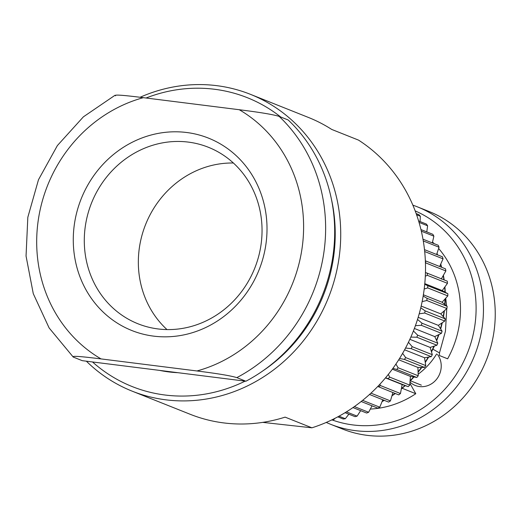 <?xml version="1.0" encoding="UTF-8"?>
<svg xmlns="http://www.w3.org/2000/svg" width="521" height="521" viewBox="0 0 521 521"><rect width="100%" height="100%" fill="white"/><g stroke="black" fill="none" stroke-linecap="round" stroke-linejoin="round"><path stroke-width="0.78" d="M186.642 132.497A103.555 95.773 111.7 0 1 244.577 295.615A103.555 95.773 111.7 0 1 79.231 274.834A103.555 95.773 111.7 0 1 186.642 132.497M245.879 381.235L82.292 360.675L73.24 357.067C70.628 355.198 89.215 357.458 101.041 358.91L196.945 370.965C208.999 372.515 228.165 374.996 236.827 377.627L245.879 381.235A159.758 147.749 111.7 0 0 288.191 119.986L279.139 116.378C270.464 113.747 251.33 111.273 239.256 109.723L143.353 97.668C131.546 96.216 112.927 93.949 115.551 95.818M73.24 357.067L49.124 327.943L33.279 293.675L26.05 256.039L27.828 217.283L38.489 179.719L57.382 145.561L83.399 116.834L115.017 95.278M331.454 420.069A121.738 112.582 -68.3 0 0 333.407 419.985L334.957 418.337M332.431 419.594L333.407 419.985M337.797 416.852L343.248 419.027A121.738 112.582 -68.3 0 0 345.319 418.708L348.862 414.202M339.008 416.194L345.319 418.708M345.078 412.691L355.062 416.67A121.738 112.582 -68.3 0 0 357.1 416.129L360.656 410.646M346.413 411.87L357.1 416.129M352.964 407.578L366.647 413.036A121.738 112.582 -68.3 0 0 368.627 412.274L372.02 405.82M354.378 406.595L368.627 412.274M361.183 401.502L377.868 408.151A121.738 112.582 -68.3 0 0 379.776 407.181L382.811 399.77M362.629 400.349L379.776 407.181M369.506 394.469L388.614 402.088A121.738 112.582 -68.3 0 0 390.424 400.916L392.912 392.567M370.952 393.153L390.424 400.916M377.771 386.465L398.76 394.892A121.738 112.582 -68.3 0 0 400.454 393.531L402.147 384.55L408.19 386.66A121.738 112.582 -68.3 0 0 409.753 385.123L410.437 376.409L416.813 377.464A121.738 112.582 -68.3 0 0 418.22 375.778L417.92 367.442L424.524 367.422A121.738 112.582 -68.3 0 0 425.768 365.599L424.524 357.745L431.245 356.638A121.738 112.582 -68.3 0 0 432.313 354.697L430.164 347.422L436.904 345.228A121.738 112.582 -68.3 0 0 437.77 343.189L434.781 336.592L441.43 333.316A121.738 112.582 -68.3 0 0 442.101 331.206L438.337 325.371L444.778 321.04A121.738 112.582 -68.3 0 0 445.24 318.872L440.773 313.876L446.914 308.523A121.738 112.582 -68.3 0 0 447.161 306.335L442.082 302.245L447.813 295.908A121.738 112.582 -68.3 0 0 447.845 293.72L442.231 290.594L447.467 283.339A121.738 112.582 -68.3 0 0 447.278 281.164L427.187 273.16A121.738 112.582 111.7 0 1 427.376 275.329L447.467 283.339M379.861 384.257L380.356 385.527A121.738 112.582 111.7 0 1 378.663 386.888M380.356 385.527L400.454 393.531M385.468 377.901L402.147 384.55M385.618 377.718L408.19 386.66M388.321 374.41L389.662 377.119A121.738 112.582 111.7 0 1 388.099 378.65M389.662 377.119L409.753 385.123M392.306 369.181L410.437 376.409M392.886 368.38L396.722 369.461L416.813 377.464M395.901 364.081L398.129 367.774A121.738 112.582 111.7 0 1 396.722 369.461M398.129 367.774L418.22 375.778M398.721 359.79L417.92 367.442M399.542 358.474L404.433 359.418L424.524 367.422M402.609 353.349L405.677 357.588A121.738 112.582 111.7 0 1 404.433 359.418M405.677 357.588L425.768 365.599M404.596 349.799L424.524 357.745M405.546 348.035L411.154 348.627L431.245 356.638M408.444 342.29L412.215 346.686A121.738 112.582 111.7 0 1 411.154 348.627M412.215 346.686L432.313 354.697M409.845 339.321L430.164 347.422M410.848 337.087L416.813 337.217L436.904 345.228M413.413 330.972L417.679 335.179A121.738 112.582 111.7 0 1 416.813 337.217M417.679 335.179L437.77 343.189M414.384 328.464L434.781 336.592M415.413 325.677L421.339 325.312L441.43 333.316M417.516 319.458L422.003 323.196A121.738 112.582 111.7 0 1 421.339 325.312M422.003 323.196L442.101 331.206M418.174 317.335L438.337 325.371M419.19 313.831L424.687 313.03L444.778 321.04M420.766 307.8L425.149 310.868A121.738 112.582 111.7 0 1 424.687 313.03M425.149 310.868L445.24 318.872M421.17 306.068L440.773 313.876M422.134 301.607L426.823 300.513L446.914 308.523M423.163 296.052L427.07 298.325A121.738 112.582 111.7 0 1 426.823 300.513M427.07 298.325L447.161 306.335M423.371 294.788L442.082 302.245M424.192 289.038L427.721 287.905L447.813 295.908M424.726 284.277L427.754 285.71A121.738 112.582 111.7 0 1 427.721 287.905M427.754 285.71L447.845 293.72M424.784 283.639L442.231 290.594M425.312 276.189L427.376 275.329M425.455 272.509L427.187 273.16M441.235 279.054L445.872 270.946A121.738 112.582 -68.3 0 0 445.475 268.816L425.377 260.813A121.738 112.582 111.7 0 1 425.781 262.936L445.872 270.946M425.442 263.112L425.781 262.936M439.659 266.505L443.058 258.865A121.738 112.582 -68.3 0 0 442.44 256.807L424.491 249.65M424.693 251.545L443.058 258.865M436.624 254.489L439.04 247.234A121.738 112.582 -68.3 0 0 438.226 245.267L422.974 239.185M423.28 240.949L439.04 247.234M432.313 242.91L433.876 236.176A121.738 112.582 -68.3 0 0 432.866 234.32L420.955 229.572M421.333 231.174L433.876 236.176M426.777 231.891L427.617 225.808A121.738 112.582 -68.3 0 0 426.419 224.089L418.61 220.969M419.027 222.389L427.617 225.808M420.076 221.555L420.33 216.254A121.738 112.582 -68.3 0 0 418.969 214.678L416.155 213.564M416.579 214.756L420.33 216.254M418.168 374.176A68.303 63.171 -68.3 0 0 436.657 353.935M326.27 422.433A117.056 108.257 -68.3 0 0 330.627 424.289A117.056 108.257 -68.3 0 0 474.527 355.628A117.056 108.257 -68.3 0 0 417.301 206.811A117.056 108.257 -68.3 0 0 412.866 205.163M417.301 206.811L429.089 211.506A117.056 108.257 111.7 0 1 490.71 347.253A117.056 108.257 111.7 0 1 367.11 435.341A117.056 108.257 111.7 0 1 342.408 428.985L330.627 424.289M415.178 210.914A112.503 104.044 111.7 0 1 467.624 352.567A112.503 104.044 111.7 0 1 332.405 420.03M370.32 409.063A95.812 88.609 -68.3 0 0 415.791 393.72L402.179 388.275M445.761 298.194L446.595 305.873M446.764 308.66L445.429 331.363L439.49 352.912L439.463 355.556L447.643 358.813A95.812 88.609 -68.3 0 0 438.636 248.471M434.149 243.639A95.812 88.609 -68.3 0 0 432.515 242.05M409.903 383.306L415.791 393.72M437.51 354.43A19.844 18.352 111.7 0 1 437.262 378.357A19.844 18.352 111.7 0 1 415.328 385.488A19.844 18.352 111.7 0 1 410.001 382.108M439.49 352.912L432.912 349.194M421.365 385.149L410.398 380.779M167 329.578A95.017 87.873 111.7 0 1 145.593 224.531A95.017 87.873 111.7 0 1 233.388 163.008M188.296 142.096A95.017 87.873 -68.3 0 0 87.971 213.597A95.017 87.873 -68.3 0 0 137.987 323.782A95.017 87.873 -68.3 0 0 254.795 268.055A95.017 87.873 -68.3 0 0 208.348 147.254A95.017 87.873 -68.3 0 0 188.296 142.096M177.967 372.697A131.995 122.07 111.7 0 1 159.66 370.398M280.734 117.017A155.486 143.796 -68.3 0 0 214.535 89.26A155.486 143.796 -68.3 0 0 146.075 98.007M92.504 361.958A155.486 143.796 -68.3 0 0 245.117 381.138M263.04 370.757A155.486 143.796 -68.3 0 0 331.428 199.178M140.103 97.264A159.758 147.749 111.7 0 1 216.723 85.659A159.758 147.749 111.7 0 1 250.432 94.334A159.758 147.749 111.7 0 1 328.53 297.439A159.758 147.749 111.7 0 1 132.132 391.147A159.758 147.749 111.7 0 1 86.369 361.19M132.132 391.147L190.106 414.254A159.758 147.749 -68.3 0 0 285.111 417.132L311.916 427.813L262.74 422.375M250.432 94.334L308.406 117.44A159.758 147.749 -68.3 0 1 331.708 129.429L358.513 140.11A159.758 147.749 111.7 0 1 423.332 295.042A159.758 147.749 111.7 0 1 311.916 427.813M143.353 97.668A142.676 131.943 -68.3 0 0 38.632 217.785A142.676 131.943 -68.3 0 0 101.041 358.91M196.945 370.965A142.676 131.943 -68.3 0 0 301.666 250.848A142.676 131.943 -68.3 0 0 239.256 109.723M279.139 116.378A159.758 147.749 111.7 0 1 236.827 377.627M382.186 401.307A112.503 104.044 -68.3 0 0 384.094 400.284M392.053 395.485A112.503 104.044 -68.3 0 0 395.061 393.42M401.398 388.588A112.503 104.044 -68.3 0 0 404.967 385.533M410.112 380.662A112.503 104.044 -68.3 0 0 413.648 376.943M418.089 371.779A112.503 104.044 -68.3 0 0 421.443 367.435M425.208 362.023A112.503 104.044 -68.3 0 0 428.249 357.139M431.375 351.499A112.503 104.044 -68.3 0 0 433.967 346.191M436.481 340.324A112.503 104.044 -68.3 0 0 438.539 334.749M440.447 328.634A112.503 104.044 -68.3 0 0 441.906 322.974M443.208 316.599A112.503 104.044 -68.3 0 0 444.061 311.024M444.726 304.368A112.503 104.044 -68.3 0 0 444.986 299.054M444.96 292.112A112.503 104.044 -68.3 0 0 444.7 287.195M443.905 279.823A112.503 104.044 -68.3 0 0 443.228 275.589M441.398 267.195A112.503 104.044 -68.3 0 0 440.623 264.355M437.393 254.795A112.503 104.044 -68.3 0 0 436.924 253.603M371.812 406.211L372.411 405.976M382.075 401.574L384.335 400.382M391.948 395.817L395.322 393.524M401.32 388.979L405.26 385.631M410.079 381.098L413.993 377.002M418.103 372.248L421.841 367.435M425.286 362.499L428.672 357.067M431.512 351.962L434.403 346.048M436.676 340.747L438.969 334.541M440.688 329.012L442.309 322.707M443.488 316.905L444.413 310.711M445.012 304.603L445.286 298.715M445.247 292.268L444.941 286.856M444.172 279.927L443.417 275.264M441.645 267.293L440.753 264.062M437.62 254.886L437.008 253.356"/></g></svg>
